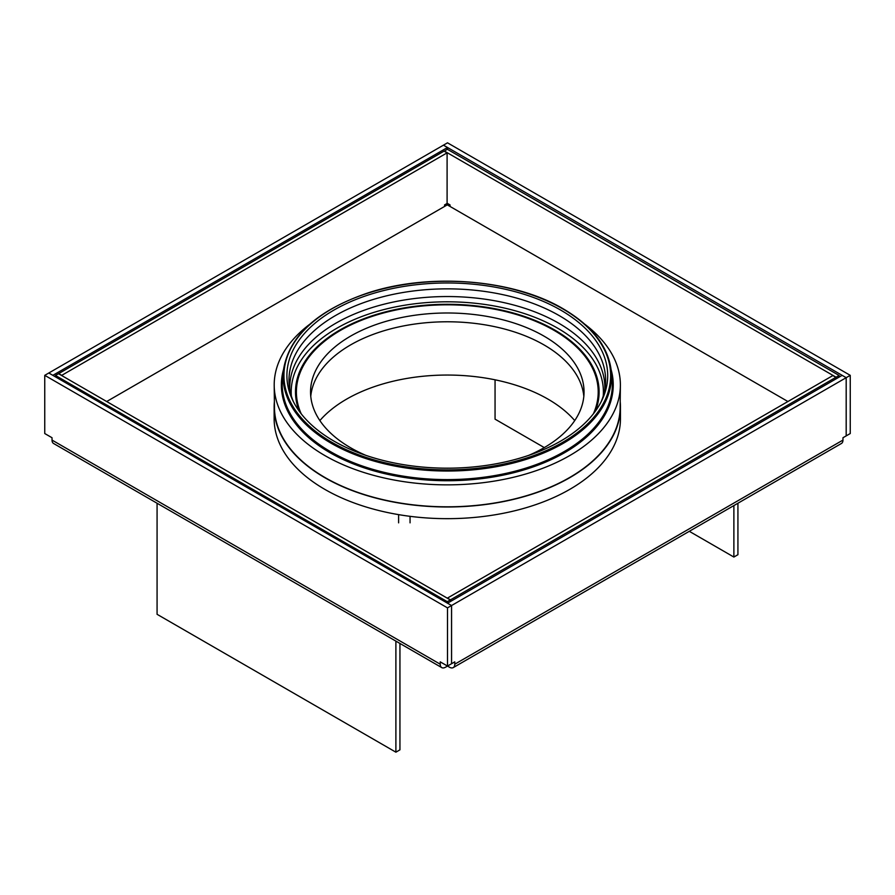 <?xml version="1.0" encoding="UTF-8"?>
<svg xmlns="http://www.w3.org/2000/svg" width="895" height="895" viewBox="0 0 895 895"><rect width="100%" height="100%" fill="white"/><g stroke="black" fill="none" stroke-linecap="round" stroke-linejoin="round"><path stroke-width="1.34" d="M52.033 440.083L52.033 437.744L44.75 433.538L44.75 375.341L447.5 607.873L447.5 666.059L454.783 661.852L454.783 664.191A7.44 4.296 -120 0 1 453.239 667.603A7.44 4.296 -120 0 1 449.525 667.234L447.5 666.059L445.475 667.234A7.44 4.296 -60 0 1 441.761 667.603A7.44 4.296 -60 0 1 440.217 664.191L52.033 440.083A7.44 4.296 120 0 0 53.577 443.484L441.761 667.603M451.55 663.721L451.55 605.535L48.8 373.014L44.75 375.341M451.55 605.535L447.5 607.873M447.5 666.059L440.217 661.852L440.217 664.191M453.239 667.603L841.423 443.484A7.44 4.296 60 0 0 842.967 440.083L842.967 437.744L850.25 433.538L850.25 375.341L447.5 142.82L443.45 145.158L846.2 377.679L850.25 375.341M846.2 435.876L846.2 377.679M737.928 503.236L737.928 554.71L733.878 557.048L689.307 531.317M733.878 505.574L733.878 557.048M544.294 447.589L495.058 419.162L495.058 379.804M157.072 503.236L157.072 614.306L395.892 752.18L399.942 749.842L399.942 643.46M395.892 752.18L395.892 641.122M447.478 149.353L447.478 147.507L52.861 375.329L48.822 373.025M447.478 147.507L443.428 145.169L48.822 372.991M447.478 204.966L447.478 203.456M447.522 603.208L842.139 375.352L846.178 377.69L846.178 435.887M447.522 603.185L451.572 605.523L846.178 377.69M451.572 663.71L451.572 605.523M839.118 377.097L839.118 375.464L836.087 377.22L836.087 378.853M444.267 151.233L447.299 149.241L839.118 375.464M444.267 150.998L836.087 377.22M450.028 206.443L450.028 204.921L447.097 203.232M447.097 152.866L444.054 151.121L58.712 373.595L61.755 375.341L447.097 152.866L447.097 203.467L444.569 204.921L444.569 206.443M55.479 376.862L55.479 375.464L58.511 373.707L450.33 599.93L447.299 601.675L55.479 375.464M447.299 603.085L447.299 601.675M450.33 601.563L450.33 599.93M450.532 601.44L450.532 599.807L447.5 598.285M447.5 598.061L832.842 375.576L835.885 377.332L450.532 599.807M835.885 378.965L835.885 377.332M787.913 401.519L447.299 204.865L106.684 401.519M274.385 401.676A173.16 99.971 -0 0 0 274.138 407.012A173.16 99.971 -0 0 0 324.851 477.706A173.16 99.971 -0 0 0 513.562 499.376A173.16 99.971 -0 0 0 620.459 407.012A173.16 99.971 -0 0 0 620.213 401.676M274.138 407.012L274.138 418.692A173.16 99.971 -0 0 0 324.851 489.386A173.16 99.971 -0 0 0 513.562 511.056A173.16 99.971 -0 0 0 620.459 418.692L620.459 407.012M333.88 441.056A160.395 92.599 -0 0 0 488.927 465.008A160.395 92.599 -0 0 0 602.29 399.416A160.395 92.599 -0 0 0 560.717 310.095A160.395 92.599 -0 0 0 367.207 295.35A160.395 92.599 -0 0 0 292.307 399.416A160.395 92.599 -0 0 0 333.88 441.056M601.239 401.598A158.314 91.402 -0 0 0 605.311 385.924A158.314 91.402 -0 0 0 559.241 315.622A158.314 91.402 -0 0 0 382.199 296.939A158.314 91.402 -0 0 0 289.286 385.924A158.314 91.402 -0 0 0 293.359 401.598M604.796 389.538A157.531 90.954 -0 0 0 558.693 323.184A157.531 90.954 -0 0 0 385.387 303.864A157.531 90.954 -0 0 0 289.801 389.538M603.241 396.004A156.099 90.126 -0 0 0 557.674 328.208A156.099 90.126 -0 0 0 384.324 309.469A156.099 90.126 -0 0 0 291.356 396.004M598.565 399.36A151.982 87.744 -0 0 0 598.207 397.469M595.443 411.073A151.814 87.643 -0 0 0 599.102 391.395A151.814 87.643 -0 0 0 554.643 329.964A151.814 87.643 -0 0 0 389.638 310.856A151.814 87.643 -0 0 0 295.495 391.395A151.814 87.643 -0 0 0 299.154 411.073M598.464 399.964A153.817 88.806 -0 0 0 598.207 399.181M309.636 324.348A173.093 99.938 -0 0 0 274.206 385.544L274.452 407.628A172.858 99.792 -0 0 0 325.075 477.583A172.858 99.792 -0 0 0 512.958 499.332A172.858 99.792 -0 0 0 620.145 407.628L620.38 385.544A173.093 99.938 -0 0 0 584.961 324.348M274.206 385.544A173.093 99.938 -0 0 0 324.907 455.589A173.093 99.938 -0 0 0 513.048 477.371A173.093 99.938 -0 0 0 620.38 385.544M296.39 399.181A153.817 88.806 -0 0 0 296.122 399.964M296.39 397.469A151.982 87.744 -0 0 0 296.032 399.36M528.699 455.376A136.745 78.95 0 0 0 584.043 391.943A136.745 78.95 0 0 0 543.992 336.117A136.745 78.95 0 0 0 394.975 319A136.745 78.95 0 0 0 310.554 391.943A136.745 78.95 0 0 0 350.605 447.757A136.745 78.95 0 0 0 365.898 455.376M583.831 396.328A136.745 78.95 0 0 0 543.992 344.899A136.745 78.95 0 0 0 398.51 326.977A136.745 78.95 0 0 0 310.766 396.328M574.724 420.572A142.394 82.206 0 0 0 547.986 399.125A142.394 82.206 0 0 0 319.873 420.572M593.351 413.848A150.908 87.128 0 0 0 598.207 391.943A150.908 87.128 0 0 0 554.005 330.333A150.908 87.128 0 0 0 389.549 311.449A150.908 87.128 0 0 0 296.39 391.943A150.908 87.128 0 0 0 301.235 413.848M842.967 440.083L454.783 664.191M283.469 369.702A165.933 95.799 -0 0 0 329.964 452.669A165.933 95.799 -0 0 0 522.814 470.233A165.933 95.799 -0 0 0 611.128 369.702M283.402 370.351L282.529 378.395A165.083 95.306 -0 0 0 330.568 451.684A165.083 95.306 -0 0 0 515.162 471.173A165.083 95.306 -0 0 0 612.057 378.395L611.196 370.351C608.108 346.387 592.121 325.881 563.235 308.842C513.428 279.162 429.119 272.438 367.297 293.146C316.796 310.531 288.839 336.263 283.402 370.351A164.21 94.814 -0 0 0 331.184 443.26A164.21 94.814 -0 0 0 514.804 462.648A164.21 94.814 -0 0 0 611.196 370.351M562.81 308.887A163.36 94.311 -0 0 0 331.788 308.887A163.36 94.311 -0 0 0 331.788 442.264A163.36 94.311 -0 0 0 562.81 442.264A163.36 94.311 -0 0 0 562.81 308.887M598.207 401.475L598.207 391.943M296.39 401.475L296.39 391.943M410.055 516.337L410.055 522.848M398.611 514.636L398.611 522.848"/></g></svg>
